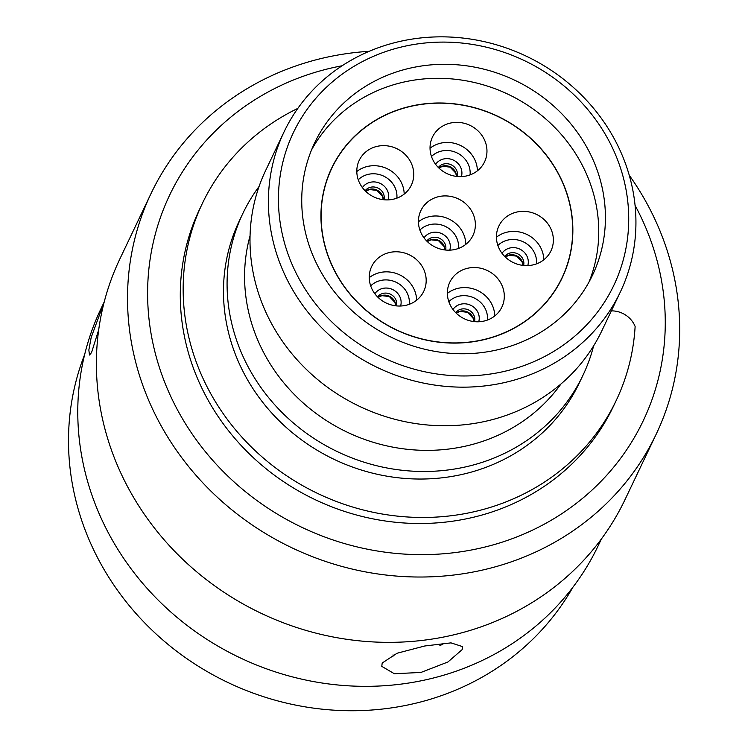 <?xml version="1.0" encoding="UTF-8"?>
<svg xmlns="http://www.w3.org/2000/svg" width="748" height="748" viewBox="0 0 748 748"><rect width="100%" height="100%" fill="white"/><g stroke="black" fill="none" stroke-linecap="round" stroke-linejoin="round"><path stroke-width="1.12" d="M616.567 157.23A177.482 164.438 25.5 0 0 389.465 50.34A177.482 164.438 25.5 0 0 290.598 260.837A177.482 164.438 25.5 0 0 517.7 367.726A177.482 164.438 25.5 0 0 616.567 157.23M281.154 266.353A186.224 172.545 -154.5 0 1 284.062 131.882A186.224 172.545 -154.5 0 1 455.934 37.4A186.224 172.545 -154.5 0 1 623.178 157.641A186.224 172.545 -154.5 0 1 620.279 292.122A186.224 172.545 -154.5 0 1 448.398 386.604A186.224 172.545 -154.5 0 1 281.154 266.353M250.056 235.816A174.508 161.69 25.5 0 0 256.536 337.17A174.508 161.69 25.5 0 0 399.254 448.239A174.508 161.69 25.5 0 0 560.953 383.995M259.07 186.476A188.328 174.49 25.5 0 0 242.913 213.33A188.328 174.49 25.5 0 0 239.977 349.325A188.328 174.49 25.5 0 0 409.1 470.922A188.328 174.49 25.5 0 0 582.916 375.384A188.328 174.49 25.5 0 0 593.603 345.922M242.913 213.33L239.313 220.884A188.328 174.49 25.5 0 0 236.377 356.88A188.328 174.49 25.5 0 0 405.5 478.477A188.328 174.49 25.5 0 0 579.317 382.939L582.916 375.384M312.271 253.946A153.873 142.569 25.5 0 0 450.464 353.299A153.873 142.569 25.5 0 0 592.491 275.236A153.873 142.569 25.5 0 0 594.884 164.121A153.873 142.569 25.5 0 0 456.701 64.758A153.873 142.569 25.5 0 0 314.674 142.821A153.873 142.569 25.5 0 0 312.271 253.946M284.062 131.882L265.662 170.479A186.224 172.545 25.5 0 0 262.754 304.96A186.224 172.545 25.5 0 0 429.997 425.201A186.224 172.545 25.5 0 0 601.878 330.719L620.279 292.122M297.798 108.413A229.178 212.339 25.5 0 0 202.428 203.306L199.557 209.337A229.178 212.339 25.5 0 0 315.076 499.627A229.178 212.339 25.5 0 0 613.323 406.547L616.193 400.517A229.178 212.339 25.5 0 0 635.127 326.465A24.048 22.281 25.5 0 0 611.34 310.869M202.428 203.306A229.178 212.339 25.5 0 0 317.956 493.596A229.178 212.339 25.5 0 0 616.193 400.517M84.655 354.524A271.028 251.122 25.5 0 0 75.613 499.402A271.028 251.122 25.5 0 0 302.454 706.393A271.028 251.122 25.5 0 0 572.912 587.227M342.079 65.777A262.286 243.016 25.5 0 0 154.49 350.129A262.286 243.016 25.5 0 0 465.724 551.014A262.286 243.016 25.5 0 0 658.39 265.764A262.286 243.016 25.5 0 0 635.08 205.419M629.246 175.247A279.78 259.219 -154.5 0 1 672.359 268.887A279.78 259.219 -154.5 0 1 656.164 434.251A279.78 259.219 -154.5 0 1 378.142 574.006A279.78 259.219 -154.5 0 1 134.864 358.881A279.78 259.219 -154.5 0 1 151.049 193.508A279.78 259.219 -154.5 0 1 369.194 51.303M601.448 538.906L598.157 545.806A275.404 255.171 -154.5 0 1 324.482 683.373A275.404 255.171 -154.5 0 1 85.001 471.605A275.404 255.171 -154.5 0 1 100.933 308.821L104.224 301.921M382.2 663.018L381.779 666.346L394.355 673.733L420.946 672.443L447.94 661.98L462.152 649.629L462.647 646.627L450.988 642.878L424.789 645.982L397.076 653.238L382.2 663.018M656.164 434.251L625.029 499.58A279.78 259.219 -154.5 0 1 347.007 639.334A279.78 259.219 -154.5 0 1 103.729 424.2A279.78 259.219 -154.5 0 1 119.914 258.836L151.049 193.508M104.103 302.398L91.191 337.442L88.844 349.999L89.48 355.029L91.555 352.551L98.708 329.765M393.261 656.005L393.018 654.893M439.843 645.73L444.331 643.205M470.081 174.901A22.562 20.897 25.5 0 0 468.631 165.121A22.562 20.897 25.5 0 0 431.474 156.5M432.007 157.912A28.854 26.732 25.5 0 0 457.916 176.547A28.854 26.732 25.5 0 0 484.545 161.905A28.854 26.732 25.5 0 0 484.994 141.073A28.854 26.732 25.5 0 0 459.085 122.448A28.854 26.732 25.5 0 0 432.456 137.08A28.854 26.732 25.5 0 0 432.007 157.912M396.861 198.173A22.562 20.897 25.5 0 0 395.402 188.393A22.562 20.897 25.5 0 0 358.255 179.772M358.778 181.194A28.854 26.732 25.5 0 0 384.696 199.819A28.854 26.732 25.5 0 0 411.325 185.186A28.854 26.732 25.5 0 0 411.774 164.345A28.854 26.732 25.5 0 0 385.856 145.72A28.854 26.732 25.5 0 0 359.227 160.353A28.854 26.732 25.5 0 0 358.778 181.194M409.296 304.305A22.562 20.897 25.5 0 0 407.847 294.534A22.562 20.897 25.5 0 0 370.69 285.904M371.223 287.326A28.854 26.732 25.5 0 0 397.132 305.951A28.854 26.732 25.5 0 0 423.761 291.318A28.854 26.732 25.5 0 0 424.209 270.486A28.854 26.732 25.5 0 0 398.301 251.852A28.854 26.732 25.5 0 0 371.672 266.494A28.854 26.732 25.5 0 0 371.223 287.326M536.475 263.885A22.562 20.897 25.5 0 0 535.026 254.105A22.562 20.897 25.5 0 0 497.869 245.484M498.402 246.905A28.854 26.732 25.5 0 0 524.311 265.531A28.854 26.732 25.5 0 0 550.939 250.898A28.854 26.732 25.5 0 0 551.388 230.057A28.854 26.732 25.5 0 0 525.479 211.432A28.854 26.732 25.5 0 0 498.851 226.064A28.854 26.732 25.5 0 0 498.402 246.905M487.416 320.051A22.562 20.897 25.5 0 0 485.966 310.28A22.562 20.897 25.5 0 0 448.809 301.659M449.342 303.071A28.854 26.732 25.5 0 0 475.251 321.705A28.854 26.732 25.5 0 0 501.88 307.063A28.854 26.732 25.5 0 0 502.329 286.232A28.854 26.732 25.5 0 0 476.42 267.606A28.854 26.732 25.5 0 0 449.791 282.239A28.854 26.732 25.5 0 0 449.342 303.071M458.487 248.448A22.562 20.897 25.5 0 0 457.028 238.668A22.562 20.897 25.5 0 0 419.88 230.047M420.404 231.469A28.854 26.732 25.5 0 0 446.322 250.094A28.854 26.732 25.5 0 0 472.951 235.461A28.854 26.732 25.5 0 0 473.4 214.62A28.854 26.732 25.5 0 0 447.491 195.995A28.854 26.732 25.5 0 0 420.853 210.637A28.854 26.732 25.5 0 0 420.404 231.469M329.84 260.248A127.469 118.109 -154.5 0 1 331.832 168.197A127.469 118.109 -154.5 0 1 449.483 103.533A127.469 118.109 -154.5 0 1 563.964 185.841A127.469 118.109 -154.5 0 1 561.972 277.891A127.469 118.109 -154.5 0 1 444.321 342.556A127.469 118.109 -154.5 0 1 329.84 260.248M458.131 104.309A127.646 118.268 25.5 0 0 331.673 168.122A127.646 118.268 25.5 0 0 435.673 341.78A127.646 118.268 25.5 0 0 562.131 277.966A127.646 118.268 25.5 0 0 458.131 104.309M588.947 282.146A153.873 142.569 25.5 0 0 460.441 79.905A153.873 142.569 25.5 0 0 311.542 149.927M456.504 176.406A10.668 9.883 25.5 0 0 455.775 172.638A10.668 9.883 25.5 0 0 438.852 167.991M457.224 176.491A10.668 9.883 25.5 0 0 456.748 170.6A10.668 9.883 25.5 0 0 448.192 163.84A10.668 9.883 25.5 0 0 438.337 167.487M461.394 176.612A14.427 13.361 25.5 0 0 460.927 167.982A14.427 13.361 25.5 0 0 448.996 158.782A14.427 13.361 25.5 0 0 435.617 164.326M477.402 170.825A28.854 26.732 25.5 0 0 475.429 161.147A28.854 26.732 25.5 0 0 430.025 148.244M383.285 199.679A10.668 9.883 25.5 0 0 382.555 195.92A10.668 9.883 25.5 0 0 365.622 191.264M384.005 199.763A10.668 9.883 25.5 0 0 383.528 193.872A10.668 9.883 25.5 0 0 374.972 187.112A10.668 9.883 25.5 0 0 365.108 190.759M388.165 199.884A14.427 13.361 25.5 0 0 387.707 191.254A14.427 13.361 25.5 0 0 375.767 182.054A14.427 13.361 25.5 0 0 362.397 187.598M404.182 194.097A28.854 26.732 25.5 0 0 402.2 184.419A28.854 26.732 25.5 0 0 356.805 171.516M395.729 305.81A10.668 9.883 25.5 0 0 395 302.052A10.668 9.883 25.5 0 0 378.067 297.395M396.44 305.895A10.668 9.883 25.5 0 0 395.973 300.004A10.668 9.883 25.5 0 0 387.417 293.244A10.668 9.883 25.5 0 0 377.553 296.891M400.61 306.016A14.427 13.361 25.5 0 0 400.143 297.395A14.427 13.361 25.5 0 0 388.212 288.195A14.427 13.361 25.5 0 0 374.832 293.73M416.617 300.229A28.854 26.732 25.5 0 0 414.644 290.551A28.854 26.732 25.5 0 0 369.25 277.648M522.899 265.39A10.668 9.883 25.5 0 0 522.169 261.632A10.668 9.883 25.5 0 0 505.246 256.975M523.619 265.475A10.668 9.883 25.5 0 0 523.142 259.584A10.668 9.883 25.5 0 0 514.587 252.824A10.668 9.883 25.5 0 0 504.732 256.471M527.779 265.596A14.427 13.361 25.5 0 0 527.321 256.966A14.427 13.361 25.5 0 0 515.391 247.766A14.427 13.361 25.5 0 0 502.011 253.31M543.796 259.808A28.854 26.732 25.5 0 0 541.823 250.131A28.854 26.732 25.5 0 0 496.42 237.228M473.839 321.565A10.668 9.883 25.5 0 0 473.11 317.797A10.668 9.883 25.5 0 0 456.187 313.15M474.559 321.64A10.668 9.883 25.5 0 0 474.082 315.759A10.668 9.883 25.5 0 0 465.527 308.999A10.668 9.883 25.5 0 0 455.672 312.636M478.72 321.762A14.427 13.361 25.5 0 0 478.262 313.141A14.427 13.361 25.5 0 0 466.331 303.94A14.427 13.361 25.5 0 0 452.951 309.485M494.737 315.974A28.854 26.732 25.5 0 0 492.764 306.306A28.854 26.732 25.5 0 0 447.36 293.403M444.91 249.954A10.668 9.883 25.5 0 0 444.181 246.195A10.668 9.883 25.5 0 0 427.248 241.539M445.63 250.038A10.668 9.883 25.5 0 0 445.154 244.147A10.668 9.883 25.5 0 0 436.598 237.387A10.668 9.883 25.5 0 0 426.734 241.034M449.791 250.159A14.427 13.361 25.5 0 0 449.333 241.529A14.427 13.361 25.5 0 0 437.393 232.329A14.427 13.361 25.5 0 0 424.023 237.873M465.808 244.372A28.854 26.732 25.5 0 0 463.835 234.694A28.854 26.732 25.5 0 0 418.431 221.791M438.898 168.029L442.694 166.262L450.1 167.141L455.738 173.022L456.448 176.397M365.669 191.31L369.465 189.534L376.87 190.413L382.518 196.294L383.219 199.669M378.114 297.442L381.91 295.666L389.315 296.545L394.953 302.426L395.664 305.81M505.283 257.022L509.089 255.246L516.494 256.125L522.132 262.006L522.843 265.381M456.224 313.188L460.029 311.42L467.435 312.299L473.073 318.171L473.783 321.556M427.295 241.585L431.091 239.809L438.496 240.688L444.144 246.569L444.845 249.944M329.167 173.788L331.832 168.197M559.308 283.473L561.972 277.891"/></g></svg>
